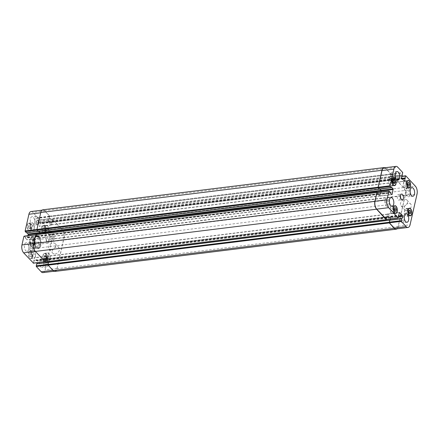 <?xml version="1.0" encoding="UTF-8"?>
<svg xmlns="http://www.w3.org/2000/svg" width="439" height="439" viewBox="0 0 439 439"><rect width="100%" height="100%" fill="white"/><g stroke="black" fill="none" stroke-linecap="round" stroke-linejoin="round"><path stroke-width="0.33" stroke-dasharray="2.19 1.65" d="M48.828 241.993A2.365 1.207 -97.1 0 1 47.972 243.107A2.365 1.207 -97.1 0 1 46.485 240.907A2.365 1.207 -97.1 0 1 47.39 238.41A2.365 1.207 -97.1 0 1 48.817 240.232A2.365 1.207 -97.1 0 1 48.91 240.989A2.365 1.207 -97.1 0 1 48.828 241.993M35.18 244.057A3.007 1.531 -97.1 0 1 34.094 245.467A3.007 1.531 -97.1 0 1 32.201 242.674A3.007 1.531 -97.1 0 1 33.353 239.502A3.007 1.531 -97.1 0 1 34.906 240.951A3.007 1.531 -97.1 0 1 35.18 244.057M32.579 241.252A2.365 1.207 -97.1 0 1 33.435 240.138A2.365 1.207 -97.1 0 1 34.654 241.274A2.365 1.207 -97.1 0 1 34.868 243.722A2.365 1.207 -97.1 0 1 34.012 244.83A2.365 1.207 -97.1 0 1 32.793 243.694A2.365 1.207 -97.1 0 1 32.579 241.252M33.534 244.26A3.007 1.531 82.9 0 0 33.265 241.154A3.007 1.531 82.9 0 0 31.712 239.705A3.007 1.531 82.9 0 0 30.56 242.877A3.007 1.531 82.9 0 0 32.448 245.67A3.007 1.531 82.9 0 0 33.534 244.26M38.72 242.043L36.091 242.372C34.154 244.358 33.743 246.158 34.862 247.766L37.491 247.442L38.72 242.043C40.009 244.375 39.603 246.175 37.491 247.442M32.832 242.421L30.209 242.745L29.545 241.768L30.73 237.795L31.432 237.345L34.061 237.022L32.832 242.421L34.061 237.022M34.5 238.58A6.541 3.336 -97.1 0 1 36.86 235.507A6.541 3.336 -97.1 0 1 40.975 241.587A6.541 3.336 -97.1 0 1 38.467 248.49A6.541 3.336 -97.1 0 1 35.093 245.346A6.541 3.336 -97.1 0 1 34.5 238.58M34.873 238.986A5.773 2.941 -97.1 0 1 36.958 236.27A5.773 2.941 -97.1 0 1 40.586 241.637A5.773 2.941 -97.1 0 1 38.374 247.728A5.773 2.941 -97.1 0 1 35.394 244.951A5.773 2.941 -97.1 0 1 34.873 238.986M33.841 238.662A6.541 3.336 82.9 0 0 34.434 245.428A6.541 3.336 82.9 0 0 37.809 248.573A6.541 3.336 82.9 0 0 40.317 241.669A6.541 3.336 82.9 0 0 36.207 235.589A6.541 3.336 82.9 0 0 33.841 238.662M55.094 253.983A4.121 2.892 -42.8 0 0 58.848 251.404A4.121 2.892 -42.8 0 0 58.908 247.695A4.121 2.892 -42.8 0 0 53.92 248.375A4.121 2.892 -42.8 0 0 52.867 253.298A4.121 2.892 -42.8 0 0 55.094 253.983M51.368 249.961A4.121 2.892 137.2 0 1 49.141 249.275A4.121 2.892 137.2 0 1 50.194 244.353A4.121 2.892 137.2 0 1 55.182 243.678A4.121 2.892 137.2 0 1 55.122 247.387A4.121 2.892 137.2 0 1 51.368 249.961M406.942 210.446A4.121 2.892 -42.8 0 0 410.695 207.872A4.121 2.892 -42.8 0 0 410.756 204.162A4.121 2.892 -42.8 0 0 405.768 204.843A4.121 2.892 -42.8 0 0 404.714 209.765A4.121 2.892 -42.8 0 0 406.942 210.446M403.216 206.429A4.121 2.892 137.2 0 1 400.988 205.743A4.121 2.892 137.2 0 1 402.042 200.821A4.121 2.892 137.2 0 1 407.03 200.14A4.121 2.892 137.2 0 1 406.969 203.855A4.121 2.892 137.2 0 1 403.216 206.429M400.105 198.834A2.886 1.471 82.9 0 0 399.841 195.849A2.886 1.471 82.9 0 0 398.354 194.461A2.886 1.471 82.9 0 0 397.246 197.506A2.886 1.471 82.9 0 0 399.062 200.189A2.886 1.471 82.9 0 0 400.105 198.834M406.124 183.025L406.755 184.726L406.377 186.372L405.378 186.312L404.747 184.61L405.126 182.97L407.957 182.8M407.749 184.605L406.755 184.726M409.252 186.015L406.377 186.372M408.254 185.96L405.378 186.312M407.622 184.259L404.747 184.61M407.996 182.613L405.126 182.97M391.615 180.544L392.241 182.245L391.868 183.892L390.869 183.831L390.238 182.13L390.611 180.489L393.443 180.319M393.24 182.119L392.241 182.245M394.743 183.535L391.868 183.892M393.739 183.48L390.869 183.831M393.114 181.779L390.238 182.13M393.487 180.133L390.611 180.489M392.861 208.24L393.487 209.941L393.114 211.587L392.109 211.527L391.484 209.826L391.857 208.179L394.688 208.009M394.485 209.815L393.487 209.941M395.989 211.23L393.114 211.587M394.985 211.17L392.109 211.527M394.359 209.469L391.484 209.826M394.732 207.828L391.857 208.179M407.37 210.72L408.001 212.421L407.622 214.067L406.624 214.007L405.993 212.306L406.371 210.66L409.203 210.495M408.994 212.295L408.001 212.421M410.498 213.711L407.622 214.067M409.499 213.65L406.624 214.007M408.868 211.949L405.993 212.306M409.241 210.308L406.371 210.66M393.821 211.817A3.605 1.838 -97.1 0 1 392.515 213.513A3.605 1.838 -97.1 0 1 390.249 210.16A3.605 1.838 -97.1 0 1 391.632 206.352A3.605 1.838 -97.1 0 1 393.492 208.086A3.605 1.838 -97.1 0 1 393.821 211.817M393.937 211.944A3.847 1.965 -97.1 0 1 392.548 213.755A3.847 1.965 -97.1 0 1 390.128 210.177A3.847 1.965 -97.1 0 1 391.604 206.116A3.847 1.965 -97.1 0 1 393.585 207.965A3.847 1.965 -97.1 0 1 393.937 211.944M392.576 184.122A3.605 1.838 -97.1 0 1 391.275 185.818A3.605 1.838 -97.1 0 1 389.003 182.465A3.605 1.838 -97.1 0 1 390.386 178.662A3.605 1.838 -97.1 0 1 392.246 180.396A3.605 1.838 -97.1 0 1 392.576 184.122M392.691 184.248A3.847 1.965 -97.1 0 1 391.303 186.059A3.847 1.965 -97.1 0 1 388.883 182.481A3.847 1.965 -97.1 0 1 390.359 178.421A3.847 1.965 -97.1 0 1 392.34 180.27A3.847 1.965 -97.1 0 1 392.691 184.248M407.085 186.602A3.605 1.838 -97.1 0 1 405.784 188.298A3.605 1.838 -97.1 0 1 403.512 184.945A3.605 1.838 -97.1 0 1 404.895 181.142A3.605 1.838 -97.1 0 1 406.761 182.876A3.605 1.838 -97.1 0 1 407.085 186.602M407.205 186.729A3.847 1.965 -97.1 0 1 405.812 188.54A3.847 1.965 -97.1 0 1 403.392 184.962A3.847 1.965 -97.1 0 1 404.868 180.901A3.847 1.965 -97.1 0 1 406.854 182.75A3.847 1.965 -97.1 0 1 407.205 186.729M408.33 214.298A3.605 1.838 -97.1 0 1 407.03 215.993A3.605 1.838 -97.1 0 1 404.758 212.641A3.605 1.838 -97.1 0 1 406.141 208.832A3.605 1.838 -97.1 0 1 408.007 210.566A3.605 1.838 -97.1 0 1 408.33 214.298M408.451 214.424A3.847 1.965 -97.1 0 1 407.057 216.235A3.847 1.965 -97.1 0 1 404.637 212.657A3.847 1.965 -97.1 0 1 406.113 208.596A3.847 1.965 -97.1 0 1 408.1 210.446A3.847 1.965 -97.1 0 1 408.451 214.424M389.163 204.728A4.33 2.206 -97.1 0 1 387.599 206.758A4.33 2.206 -97.1 0 1 384.877 202.736A4.33 2.206 -97.1 0 1 386.534 198.17A4.33 2.206 -97.1 0 1 388.767 200.25A4.33 2.206 -97.1 0 1 389.163 204.728M385.919 201.227A2.365 1.207 82.9 0 0 386.139 203.674A2.365 1.207 82.9 0 0 387.357 204.81A2.365 1.207 82.9 0 0 388.263 202.319A2.365 1.207 82.9 0 0 386.775 200.118A2.365 1.207 82.9 0 0 385.919 201.227M404.061 220.801A4.33 2.206 -97.1 0 1 402.497 222.836A4.33 2.206 -97.1 0 1 399.775 218.814A4.33 2.206 -97.1 0 1 401.438 214.243A4.33 2.206 -97.1 0 1 403.671 216.328A4.33 2.206 -97.1 0 1 404.061 220.801M400.823 217.305A2.365 1.207 82.9 0 0 401.037 219.752A2.365 1.207 82.9 0 0 402.256 220.888A2.365 1.207 82.9 0 0 403.167 218.392A2.365 1.207 82.9 0 0 401.68 216.197A2.365 1.207 82.9 0 0 400.823 217.305M409.982 194.757A4.33 2.206 -97.1 0 1 408.418 196.787A4.33 2.206 -97.1 0 1 405.696 192.765A4.33 2.206 -97.1 0 1 407.354 188.199A4.33 2.206 -97.1 0 1 409.587 190.279A4.33 2.206 -97.1 0 1 409.982 194.757M406.739 191.261A2.365 1.207 82.9 0 0 406.958 193.703A2.365 1.207 82.9 0 0 408.177 194.839A2.365 1.207 82.9 0 0 409.082 192.348A2.365 1.207 82.9 0 0 407.595 190.147A2.365 1.207 82.9 0 0 406.739 191.261M395.078 178.678A4.33 2.206 -97.1 0 1 393.514 180.714A4.33 2.206 -97.1 0 1 390.792 176.687A4.33 2.206 -97.1 0 1 392.455 172.121A4.33 2.206 -97.1 0 1 394.688 174.201A4.33 2.206 -97.1 0 1 395.078 178.678M391.84 175.183A2.365 1.207 82.9 0 0 392.054 177.625A2.365 1.207 82.9 0 0 393.273 178.766A2.365 1.207 82.9 0 0 394.184 176.269A2.365 1.207 82.9 0 0 392.696 174.069A2.365 1.207 82.9 0 0 391.84 175.183M46.891 227.473L47.516 229.174L47.143 230.821L46.139 230.76L45.513 229.059L45.886 227.413L43.011 227.77L42.638 229.416L43.269 231.117L44.268 231.172L44.641 229.531L44.015 227.83M44.641 229.531L47.516 229.174M44.268 231.172L47.143 230.821M43.269 231.117L46.139 230.76M42.638 229.416L45.513 229.059M43.011 227.77L45.886 227.413M32.376 224.993L33.007 226.694L32.629 228.34L31.63 228.28L30.999 226.579L31.378 224.933L28.502 225.289L28.129 226.936L28.754 228.637L29.759 228.692L30.132 227.051L29.501 225.35M30.132 227.051L33.007 226.694M29.759 228.692L32.629 228.34M28.754 228.637L31.63 228.28M28.129 226.936L30.999 226.579M28.502 225.289L31.378 224.933M33.622 252.688L34.253 254.39L33.874 256.03L32.876 255.975L32.245 254.274L32.623 252.628L33.622 252.688L29.748 252.985L29.375 254.631L30 256.332L31.004 256.387L31.378 254.741L30.746 253.04M31.378 254.741L34.253 254.39M31.004 256.387L33.874 256.03M30 256.332L32.876 255.975M29.375 254.631L32.245 254.274M29.748 252.985L32.623 252.628M48.131 255.169L48.762 256.87L48.389 258.511L47.385 258.456L46.759 256.755L47.132 255.108L48.131 255.169L44.257 255.465L43.884 257.111L44.515 258.812L45.513 258.867L45.886 257.221L45.261 255.52M45.886 257.221L48.762 256.87M45.513 258.867L48.389 258.511M44.515 258.812L47.385 258.456M43.884 257.111L46.759 256.755M44.257 255.465L47.132 255.108M35.405 256.162A3.605 1.838 -97.1 0 1 34.105 257.858A3.605 1.838 -97.1 0 1 31.833 254.505A3.605 1.838 -97.1 0 1 33.216 250.702A3.605 1.838 -97.1 0 1 35.076 252.436A3.605 1.838 -97.1 0 1 35.405 256.162M32.118 256.568A3.605 1.838 -97.1 0 1 30.818 258.264A3.605 1.838 -97.1 0 1 28.551 254.911A3.605 1.838 -97.1 0 1 29.934 251.108A3.605 1.838 -97.1 0 1 31.795 252.842A3.605 1.838 -97.1 0 1 32.118 256.568M35.521 256.288A3.847 1.965 -97.1 0 1 34.132 258.099A3.847 1.965 -97.1 0 1 31.712 254.521A3.847 1.965 -97.1 0 1 33.188 250.46A3.847 1.965 -97.1 0 1 35.169 252.31A3.847 1.965 -97.1 0 1 35.521 256.288M32.239 256.694A3.847 1.965 82.9 0 0 31.888 252.716A3.847 1.965 82.9 0 0 29.901 250.867A3.847 1.965 82.9 0 0 28.425 254.927A3.847 1.965 82.9 0 0 30.845 258.505A3.847 1.965 82.9 0 0 32.239 256.694M34.16 228.472A3.605 1.838 -97.1 0 1 32.859 230.168A3.605 1.838 -97.1 0 1 30.587 226.809A3.605 1.838 -97.1 0 1 31.97 223.007A3.605 1.838 -97.1 0 1 33.83 224.741A3.605 1.838 -97.1 0 1 34.16 228.472M30.878 228.878A3.605 1.838 -97.1 0 1 29.572 230.574A3.605 1.838 -97.1 0 1 27.306 227.215A3.605 1.838 -97.1 0 1 28.689 223.413A3.605 1.838 -97.1 0 1 30.549 225.147A3.605 1.838 -97.1 0 1 30.878 228.878M34.275 228.593A3.847 1.965 -97.1 0 1 32.887 230.404A3.847 1.965 -97.1 0 1 30.467 226.826A3.847 1.965 -97.1 0 1 31.943 222.765A3.847 1.965 -97.1 0 1 33.929 224.614A3.847 1.965 -97.1 0 1 34.275 228.593M30.993 228.999A3.847 1.965 82.9 0 0 30.642 225.026A3.847 1.965 82.9 0 0 28.656 223.171A3.847 1.965 82.9 0 0 27.18 227.232A3.847 1.965 82.9 0 0 29.6 230.81A3.847 1.965 82.9 0 0 30.993 228.999M48.669 230.952A3.605 1.838 -97.1 0 1 47.368 232.648A3.605 1.838 -97.1 0 1 45.102 229.29A3.605 1.838 -97.1 0 1 46.485 225.487A3.605 1.838 -97.1 0 1 48.345 227.221A3.605 1.838 -97.1 0 1 48.669 230.952M45.387 231.358A3.605 1.838 -97.1 0 1 44.081 233.054A3.605 1.838 -97.1 0 1 41.815 229.701A3.605 1.838 -97.1 0 1 43.198 225.893A3.605 1.838 -97.1 0 1 45.058 227.627A3.605 1.838 -97.1 0 1 45.387 231.358M48.789 231.079A3.847 1.965 -97.1 0 1 47.396 232.884A3.847 1.965 -97.1 0 1 44.976 229.306A3.847 1.965 -97.1 0 1 46.452 225.245A3.847 1.965 -97.1 0 1 48.438 227.1A3.847 1.965 -97.1 0 1 48.789 231.079M45.502 231.485A3.847 1.965 82.9 0 0 45.151 227.506A3.847 1.965 82.9 0 0 43.17 225.651A3.847 1.965 82.9 0 0 41.694 229.712A3.847 1.965 82.9 0 0 44.114 233.29A3.847 1.965 82.9 0 0 45.502 231.485M49.914 258.642A3.605 1.838 -97.1 0 1 48.614 260.338A3.605 1.838 -97.1 0 1 46.342 256.985A3.605 1.838 -97.1 0 1 47.725 253.182A3.605 1.838 -97.1 0 1 49.591 254.916A3.605 1.838 -97.1 0 1 49.914 258.642M46.633 259.048A3.605 1.838 -97.1 0 1 45.327 260.75A3.605 1.838 -97.1 0 1 43.06 257.391A3.605 1.838 -97.1 0 1 44.443 253.588A3.605 1.838 -97.1 0 1 46.304 255.322A3.605 1.838 -97.1 0 1 46.633 259.048M50.035 258.769A3.847 1.965 -97.1 0 1 48.641 260.579A3.847 1.965 -97.1 0 1 46.221 257.002A3.847 1.965 -97.1 0 1 47.697 252.941A3.847 1.965 -97.1 0 1 49.684 254.79A3.847 1.965 -97.1 0 1 50.035 258.769M46.748 259.175A3.847 1.965 82.9 0 0 46.397 255.196A3.847 1.965 82.9 0 0 44.416 253.347A3.847 1.965 82.9 0 0 42.94 257.408A3.847 1.965 82.9 0 0 45.36 260.986A3.847 1.965 82.9 0 0 46.748 259.175M43.006 272.619A5.773 2.941 82.9 0 0 45.091 269.908L52.065 239.222A5.773 2.941 82.9 0 0 50.381 231.32L40.684 220.954L39.73 226.266L39.406 226.425L36.613 223.407L36.47 222.749L37.035 220.268L37.414 220.268L37.716 217.656L32.826 212.383A5.773 2.941 82.9 0 0 31.004 211.538M37.013 263.757L36.733 263.828M33.463 263.098L34.456 257.666L37.403 260.75L37.244 262.72M28.025 235.677L26.971 239.776L24.216 236.237L36.124 234.761L33.858 243.464A5.773 2.941 82.9 0 0 35.543 251.366L45.085 261.66L45.854 259.553L33.891 260.761M26.499 232.791L26.636 232.445L26.966 232.769M28.694 249.325A4.33 2.206 82.9 0 0 28.299 244.852A4.33 2.206 82.9 0 0 26.066 242.767A4.33 2.206 82.9 0 0 24.408 247.338A4.33 2.206 82.9 0 0 27.13 251.36A4.33 2.206 82.9 0 0 28.694 249.325M34.61 223.281A4.33 2.206 82.9 0 0 34.22 218.803A4.33 2.206 82.9 0 0 31.987 216.723A4.33 2.206 82.9 0 0 30.324 221.289A4.33 2.206 82.9 0 0 33.046 225.311A4.33 2.206 82.9 0 0 34.61 223.281M49.514 239.354A4.33 2.206 82.9 0 0 49.119 234.881A4.33 2.206 82.9 0 0 46.885 232.796A4.33 2.206 82.9 0 0 45.228 237.367A4.33 2.206 82.9 0 0 47.95 241.39A4.33 2.206 82.9 0 0 49.514 239.354M43.593 265.403A4.33 2.206 82.9 0 0 43.203 260.925A4.33 2.206 82.9 0 0 40.97 258.845A4.33 2.206 82.9 0 0 39.307 263.411A4.33 2.206 82.9 0 0 42.029 267.439A4.33 2.206 82.9 0 0 43.593 265.403M33.21 248.765A4.33 2.206 -97.1 0 1 31.646 250.801A4.33 2.206 -97.1 0 1 28.925 246.778A4.33 2.206 -97.1 0 1 30.582 242.213A4.33 2.206 -97.1 0 1 32.815 244.293A4.33 2.206 -97.1 0 1 33.21 248.765M29.967 245.269A2.365 1.207 -97.1 0 1 30.823 244.161A2.365 1.207 -97.1 0 1 32.31 246.356A2.365 1.207 -97.1 0 1 31.405 248.853A2.365 1.207 -97.1 0 1 30.187 247.717A2.365 1.207 -97.1 0 1 29.967 245.269M39.126 222.721A4.33 2.206 -97.1 0 1 37.562 224.757A4.33 2.206 -97.1 0 1 34.84 220.729A4.33 2.206 -97.1 0 1 36.503 216.164A4.33 2.206 -97.1 0 1 38.736 218.243A4.33 2.206 -97.1 0 1 39.126 222.721M35.888 219.226A2.365 1.207 -97.1 0 1 36.744 218.112A2.365 1.207 -97.1 0 1 38.231 220.312A2.365 1.207 -97.1 0 1 37.32 222.803A2.365 1.207 -97.1 0 1 36.102 221.668A2.365 1.207 -97.1 0 1 35.888 219.226M54.03 238.794A4.33 2.206 -97.1 0 1 52.466 240.83A4.33 2.206 -97.1 0 1 49.744 236.808A4.33 2.206 -97.1 0 1 51.401 232.242A4.33 2.206 -97.1 0 1 53.635 234.322A4.33 2.206 -97.1 0 1 54.03 238.794M50.787 235.299A2.365 1.207 -97.1 0 1 51.643 234.19A2.365 1.207 -97.1 0 1 53.13 236.385A2.365 1.207 -97.1 0 1 52.225 238.882A2.365 1.207 -97.1 0 1 51.001 237.746A2.365 1.207 -97.1 0 1 50.787 235.299M48.109 264.843A4.33 2.206 -97.1 0 1 46.545 266.879A4.33 2.206 -97.1 0 1 43.823 262.851A4.33 2.206 -97.1 0 1 45.486 258.286A4.33 2.206 -97.1 0 1 47.719 260.365A4.33 2.206 -97.1 0 1 48.109 264.843M44.871 261.348A2.365 1.207 -97.1 0 1 45.727 260.234A2.365 1.207 -97.1 0 1 47.214 262.434A2.365 1.207 -97.1 0 1 46.304 264.931A2.365 1.207 -97.1 0 1 45.085 263.795A2.365 1.207 -97.1 0 1 44.871 261.348M54.968 271.412A5.773 2.941 82.9 0 0 57.054 268.695L64.099 237.686L405.274 195.47A5.773 2.941 -97.1 0 0 403.589 187.574L393.75 177.054L393.152 179.661L393.915 177.34L403.457 187.634A5.773 2.941 -97.1 0 1 405.142 195.536L398.173 226.222A5.773 2.941 -97.1 0 1 396.088 228.933M393.273 179.787L392.455 182.608L389.755 179.694L390.183 176.494L389.689 179.721L392.636 182.805L393.273 179.787L52.098 221.997L51.434 224.889L48.581 221.904L49.069 218.732L37.167 220.208M384.087 167.852A5.773 2.941 -97.1 0 1 385.903 168.697L390.792 173.97L390.419 176.676L401.998 175.205M38.391 231.397L379.581 189.105M380.042 189.083L379.713 188.759L38.539 230.974L40.163 233.191L38.879 238.3L37.249 236.434L38.851 238.168L39.916 234.014M381.047 191.997L380.02 195.959L378.44 194.142L380.053 196.09L381.107 191.991M389.201 191.075L377.293 192.551L378.467 194.022L390.375 192.545M45.376 261.842L386.594 219.505L386.973 217.075L386.539 219.412M390.326 219.034L390.485 217.064L387.538 213.98L386.902 217.003L45.727 259.213L46.364 256.195L49.311 259.279L48.872 262.237M405.274 195.47L398.228 226.486A5.773 2.941 -97.1 0 1 396.988 228.823M390.266 219.045L390.419 217.096L387.719 214.183L386.902 217.003M377.304 192.458L378.467 194.022M379.96 189.088L379.625 188.929M384.943 167.747A5.773 2.941 -97.1 0 1 385.848 168.433L390.875 173.86L390.359 176.648M48.592 262.303L48.208 265.03L53.097 270.303A5.773 2.941 82.9 0 0 54.913 271.148A5.773 2.941 82.9 0 0 56.999 268.432L63.973 237.746A5.773 2.941 82.9 0 0 62.289 229.849L52.587 219.478L52.027 221.925L40.119 223.396M52.098 221.997L51.462 225.02L48.515 221.936L49.069 218.732M390.408 176.697L49.234 218.907L49.623 216.186L44.734 210.907A5.773 2.941 82.9 0 0 42.912 210.067A5.773 2.941 82.9 0 0 40.827 212.778L37.035 229.465L38.358 231.358L26.521 232.741M378.489 193.939L37.299 236.231L36.124 234.761M64.099 237.686A5.773 2.941 82.9 0 0 62.415 229.789L52.729 219.335L52.027 221.925M45.727 259.213L46.545 256.392L49.245 259.306L49.042 261.474M45.42 261.721L45.799 259.29M37.315 236.149L36.047 234.58L377.222 192.37M49.234 218.907L49.706 216.07L44.674 210.643A5.773 2.941 82.9 0 0 42.857 209.804M38.451 231.144L38.851 231.375M34.385 242.542A4.522 2.305 -97.1 0 1 31.882 247.031A4.522 2.305 -97.1 0 1 29.89 240.325A4.522 2.305 -97.1 0 1 32.283 238.344A4.522 2.305 -97.1 0 1 34.385 242.542M34.862 247.766A5.773 2.941 -97.1 0 1 33.858 248.287A5.773 2.941 -97.1 0 1 30.209 242.745M31.432 237.345A5.773 2.941 -97.1 0 1 32.442 236.83A5.773 2.941 -97.1 0 1 36.091 242.372M393.915 177.34L405.817 175.863M393.585 177.493L401.707 176.489M393.146 179.447L401.723 178.388M393.201 179.71L401.948 178.629M393.371 180.1L402.289 178.997M393.317 179.836L402.064 178.755M392.806 182.58L404.292 181.159M392.482 182.739L404.39 181.263M389.689 179.721L401.597 178.25M389.547 179.063L401.455 177.592M390.112 176.582L402.02 175.112M390.244 176.522L402.036 175.062M390.49 176.582L402.398 175.112M390.935 174.629L402.837 173.158M390.792 173.97L402.7 172.5M385.903 168.697L397.811 167.221M379.598 189.055L391.506 187.579M379.773 188.786L391.566 187.327M379.642 188.852L391.55 187.376M380.223 195.86L391.709 194.439M379.9 196.019L391.807 194.543M378.478 194.488L390.386 193.012M378.423 194.225L390.331 192.748M378.413 193.758L390.32 192.282M386.583 219.291L398.491 217.821M387.028 217.338L398.936 215.867M386.973 217.075L398.881 215.604M386.797 216.69L398.705 215.214M386.858 216.954L398.76 215.478M387.363 214.205L399.27 212.734M387.686 214.051L399.314 212.613M390.485 217.064L398.897 216.021M390.622 217.722L398.744 216.718M390.057 220.202L401.795 218.754M389.931 220.268L401.833 218.792M398.173 226.222L410.081 224.746M405.142 195.536L417.05 194.06M403.457 187.634L415.365 186.163M52.417 219.709L40.509 221.179M52.74 219.549L40.832 221.026M51.972 221.662L40.064 223.133M52.142 222.046L40.24 223.522M52.203 222.31L40.295 223.786M51.637 224.795L39.73 226.266M51.314 224.949L39.406 226.425M48.515 221.936L36.613 223.407M48.378 221.278L36.47 222.749M48.943 218.798L37.035 220.268M49.316 218.798L37.414 220.268M49.19 218.858L37.282 220.334M49.761 216.844L37.853 218.315M49.623 216.186L37.716 217.656M44.734 210.907L32.826 212.383M38.473 231.062L26.565 232.538M38.599 231.002L26.697 232.472M39.055 238.075L27.147 239.546M38.725 238.229L26.823 239.705M37.31 236.698L25.402 238.174M37.249 236.434L25.347 237.911M37.238 235.968L25.336 237.444M37.299 236.231L25.391 237.708M45.415 261.507L33.507 262.977M45.854 259.553L33.951 261.024M45.683 259.164L33.776 260.64M45.629 258.9L33.721 260.376M46.194 256.42L34.286 257.891M46.518 256.261L34.61 257.737M49.311 259.279L37.403 260.75M49.453 259.937L37.545 261.408M48.888 262.418L36.98 263.888M48.756 262.478L36.849 263.954M56.999 268.432L45.091 269.908M63.973 237.746L52.065 239.222M62.289 229.849L50.381 231.32M403.589 187.574L62.415 229.789M393.904 177.126L52.729 219.335M393.58 177.279L52.406 219.495M393.097 179.397L51.923 221.607M393.152 179.661L51.983 221.871M393.328 180.05L52.153 222.26M392.779 182.448L51.61 224.664M392.455 182.608L51.281 224.817M389.755 179.694L48.581 221.904M389.612 179.035L48.444 221.245M390.161 176.632L48.987 218.847M390.287 176.571L49.119 218.781M390.534 176.632L49.366 218.847M391.017 174.519L49.843 216.729M390.875 173.86L49.706 216.07M385.848 168.433L44.674 210.643M379.757 188.869L38.583 231.084M380.196 195.728L39.022 237.943M379.872 195.887L38.698 238.097M378.5 194.406L37.326 236.616M378.44 194.142L37.271 236.352M378.434 193.676L37.26 235.886M387.077 217.393L45.903 259.603M387.017 217.129L45.848 259.339M386.847 216.74L45.672 258.95M387.39 214.336L46.221 256.552M387.719 214.183L46.545 256.392M390.419 217.096L49.245 259.306M390.556 217.755L49.387 259.965M390.013 220.153L48.839 262.368M389.881 220.219L48.713 262.429M398.228 226.486L57.054 268.695M48.91 240.989L48.817 240.232M33.353 239.502L31.712 239.705M34.094 245.467L32.448 245.67M47.39 238.41L33.435 240.138M47.972 243.107L34.012 244.83M38.374 247.728L33.858 248.287C31.987 247.953 31.015 247.431 30.944 246.718L29.545 241.768M30.73 237.795L32.442 236.83L36.958 236.27M36.86 235.507L36.207 235.589M38.467 248.49L37.809 248.573M49.141 249.275L52.867 253.298M55.182 243.678L58.908 247.695M400.988 205.743L404.714 209.765M407.03 200.14L410.756 204.162M401.636 194.054L398.354 194.461M402.349 199.783L399.062 200.189M392.515 213.513L395.122 213.189M391.632 206.352L394.238 206.034M392.548 213.755L395.83 213.349M391.604 206.116L394.886 205.71M391.275 185.818L393.882 185.494M390.386 178.662L392.993 178.338M391.303 186.059L394.584 185.653M390.359 178.421L393.64 178.014M405.784 188.298L408.391 187.98M404.895 181.142L407.507 180.819M405.812 188.54L409.099 188.133M404.868 180.901L408.155 180.495M407.03 215.993L409.636 215.67M406.141 208.832L408.747 208.514M407.057 216.235L410.344 215.829M406.113 208.596L409.4 208.19M391.05 197.61L386.534 198.17M392.115 206.204L387.599 206.758M405.954 213.689L401.438 214.243M407.013 222.277L402.497 222.836M411.87 187.64L407.354 188.199M412.934 196.233L408.418 196.787M396.971 171.561L392.455 172.121M398.03 180.155L393.514 180.714M30.818 258.264L34.105 257.858M29.934 251.108L33.216 250.702M30.845 258.505L34.132 258.099M29.901 250.867L33.188 250.46M29.572 230.574L32.859 230.168M28.689 223.413L31.97 223.007M29.6 230.81L32.887 230.404M28.656 223.171L31.943 222.765M44.081 233.054L47.368 232.648M43.198 225.893L46.485 225.487M44.114 233.29L47.396 232.884M43.17 225.651L46.452 225.245M45.327 260.75L48.614 260.338M44.443 253.588L47.725 253.182M45.36 260.986L48.641 260.579M44.416 253.347L47.697 252.941M30.582 242.213L26.066 242.767M31.646 250.801L27.13 251.36M386.775 200.118L30.823 244.161M387.357 204.81L31.405 248.853M36.503 216.164L31.987 216.723M37.562 224.757L33.046 225.311M392.696 174.069L36.744 218.112M393.273 178.766L37.32 222.803M51.401 232.242L46.885 232.796M52.466 240.83L47.95 241.39M407.595 190.147L51.643 234.19M408.177 194.839L52.225 238.882M45.486 258.286L40.97 258.845M46.545 266.879L42.029 267.439M401.68 216.197L45.727 260.234M402.256 220.888L46.304 264.931M401.756 176.28L393.761 177.268M404.544 181.334L392.636 182.805M402.091 175.018L390.183 176.494M401.987 175.243L390.419 176.676M391.621 187.288L379.713 188.759M391.956 194.614L380.053 196.09M399.446 212.509L387.538 213.98M401.894 218.825L389.991 220.296M52.587 219.478L40.684 220.954M51.462 225.02L39.554 226.491M49.009 218.704L37.106 220.175M49.25 218.885L37.342 220.362M42.912 210.067L42.012 210.177M38.539 230.974L26.636 232.445M38.879 238.3L26.971 239.776M46.364 256.195L34.456 257.666M48.817 262.506L36.909 263.982M54.913 271.148L54.057 271.253M393.75 177.054L52.581 219.27M392.609 182.673L51.434 224.889M390.227 176.544L49.058 218.754M390.469 176.725L49.294 218.935M379.697 188.841L38.522 231.057M380.02 195.959L38.851 238.168M387.566 214.111L46.391 256.327M389.942 220.246L48.773 262.456"/><path stroke-width="0.66" d="M403.392 198.428A2.886 1.471 -97.1 0 1 402.349 199.783A2.886 1.471 -97.1 0 1 400.533 197.1A2.886 1.471 -97.1 0 1 401.636 194.054A2.886 1.471 -97.1 0 1 403.128 195.443A2.886 1.471 -97.1 0 1 403.392 198.428M409.625 184.369L409.252 186.015L408.254 185.96L407.622 184.259L407.996 182.613L409 182.668L409.625 184.369L407.749 184.605M409 182.668L407.957 182.8M395.116 181.889L394.743 183.535L393.739 183.48L393.114 181.779L393.487 180.133L394.485 180.188L395.116 181.889L393.24 182.119M394.485 180.188L393.443 180.319M396.362 209.584L395.989 211.23L394.985 211.17L394.359 209.469L394.732 207.828L395.731 207.883L396.362 209.584L394.485 209.815M395.731 207.883L394.688 208.009M410.871 212.064L410.498 213.711L409.499 213.65L408.868 211.949L409.241 210.308L410.245 210.363L410.871 212.064L408.994 212.295M410.245 210.363L409.203 210.495M397.108 211.411A3.605 1.838 82.9 0 0 396.779 207.68A3.605 1.838 82.9 0 0 394.919 205.946A3.605 1.838 82.9 0 0 393.536 209.754A3.605 1.838 82.9 0 0 395.802 213.107A3.605 1.838 82.9 0 0 397.108 211.411M397.224 211.538A3.847 1.965 -97.1 0 1 395.83 213.349A3.847 1.965 -97.1 0 1 393.41 209.771A3.847 1.965 -97.1 0 1 394.886 205.71A3.847 1.965 -97.1 0 1 396.872 207.559A3.847 1.965 -97.1 0 1 397.224 211.538M395.863 183.716A3.605 1.838 82.9 0 0 395.534 179.99A3.605 1.838 82.9 0 0 393.673 178.25A3.605 1.838 82.9 0 0 392.29 182.059A3.605 1.838 82.9 0 0 394.557 185.412A3.605 1.838 82.9 0 0 395.863 183.716M395.978 183.842A3.847 1.965 -97.1 0 1 394.584 185.653A3.847 1.965 -97.1 0 1 392.164 182.075A3.847 1.965 -97.1 0 1 393.64 178.014A3.847 1.965 -97.1 0 1 395.627 179.864A3.847 1.965 -97.1 0 1 395.978 183.842M410.372 186.196A3.605 1.838 82.9 0 0 410.042 182.47A3.605 1.838 82.9 0 0 408.182 180.736A3.605 1.838 82.9 0 0 406.799 184.539A3.605 1.838 82.9 0 0 409.066 187.892A3.605 1.838 82.9 0 0 410.372 186.196M410.487 186.323A3.847 1.965 -97.1 0 1 409.099 188.133A3.847 1.965 -97.1 0 1 406.679 184.556A3.847 1.965 -97.1 0 1 408.155 180.495A3.847 1.965 -97.1 0 1 410.136 182.344A3.847 1.965 -97.1 0 1 410.487 186.323M411.617 213.892A3.605 1.838 82.9 0 0 411.288 210.16A3.605 1.838 82.9 0 0 409.428 208.426A3.605 1.838 82.9 0 0 408.045 212.235A3.605 1.838 82.9 0 0 410.311 215.587A3.605 1.838 82.9 0 0 411.617 213.892M411.733 214.018A3.847 1.965 -97.1 0 1 410.344 215.829A3.847 1.965 -97.1 0 1 407.924 212.251A3.847 1.965 -97.1 0 1 409.4 208.19A3.847 1.965 -97.1 0 1 411.381 210.04A3.847 1.965 -97.1 0 1 411.733 214.018M393.679 204.168A4.33 2.206 -97.1 0 1 392.115 206.204A4.33 2.206 -97.1 0 1 389.393 202.176A4.33 2.206 -97.1 0 1 391.05 197.61A4.33 2.206 -97.1 0 1 393.284 199.69A4.33 2.206 -97.1 0 1 393.679 204.168M408.577 220.241A4.33 2.206 -97.1 0 1 407.013 222.277A4.33 2.206 -97.1 0 1 404.292 218.254A4.33 2.206 -97.1 0 1 405.954 213.689A4.33 2.206 -97.1 0 1 408.188 215.768A4.33 2.206 -97.1 0 1 408.577 220.241M414.498 194.197A4.33 2.206 -97.1 0 1 412.934 196.233A4.33 2.206 -97.1 0 1 410.213 192.205A4.33 2.206 -97.1 0 1 411.87 187.64A4.33 2.206 -97.1 0 1 414.103 189.719A4.33 2.206 -97.1 0 1 414.498 194.197M399.594 178.119A4.33 2.206 -97.1 0 1 398.03 180.155A4.33 2.206 -97.1 0 1 395.309 176.132A4.33 2.206 -97.1 0 1 396.971 171.561A4.33 2.206 -97.1 0 1 399.205 173.646A4.33 2.206 -97.1 0 1 399.594 178.119M405.817 175.863L405.493 176.023L404.544 181.334L401.597 178.25L402.7 172.5L397.811 167.221A5.773 2.941 82.9 0 0 395.994 166.381A5.773 2.941 82.9 0 0 393.909 169.092L390.117 185.779L391.374 187.645L391.681 187.316L393.103 188.847L392.131 194.389L391.807 194.543L390.386 193.012L390.32 192.282L389.053 191.009L386.935 199.778A5.773 2.941 82.9 0 0 388.619 207.68L398.316 218.046L399.27 212.734L399.594 212.575L402.387 215.593L402.53 216.251L401.965 218.732L401.586 218.732L401.284 221.344L406.174 226.617A5.773 2.941 82.9 0 0 407.996 227.462A5.773 2.941 82.9 0 0 410.081 224.746L417.05 194.06A5.773 2.941 82.9 0 0 415.365 186.163L405.817 175.863M48.46 262.379L36.602 263.888L36.3 266.5L41.189 271.779A5.773 2.941 82.9 0 0 43.006 272.619L54.057 271.253M37.244 262.72L37.013 263.757M24.216 236.237L23.893 236.391L21.95 244.94A5.773 2.941 82.9 0 0 23.635 252.837L33.463 263.098M26.966 232.769L28.118 234.003L28.025 235.677M42.012 210.177L31.004 211.538A5.773 2.941 82.9 0 0 28.919 214.254L25.133 230.936L25.27 231.594L26.499 232.791M379.581 189.105L378.352 187.908L378.209 187.25L382.001 170.568A5.773 2.941 -97.1 0 1 384.087 167.852L395.994 166.381M381.107 191.991L381.195 190.323L380.042 189.083M386.539 219.412L376.711 209.151A5.773 2.941 -97.1 0 1 375.027 201.254L376.969 192.705L377.293 192.551M390.09 220.071L390.326 219.034M407.996 227.462L396.088 228.933A5.773 2.941 -97.1 0 1 394.266 228.093L389.377 222.814L389.75 220.115L401.608 218.682M389.766 220.093L48.531 262.275L48.125 265.14L53.152 270.567A5.773 2.941 82.9 0 0 54.968 271.412L396.143 229.196A5.773 2.941 -97.1 0 1 394.326 228.357L389.294 222.93L389.706 220.065M396.988 228.823A5.773 2.941 -97.1 0 1 396.143 229.196M390.03 220.082L390.266 219.045M386.594 219.495L386.271 219.665L376.585 209.211A5.773 2.941 -97.1 0 1 374.901 201.314L376.898 192.523L377.304 192.458M381.047 191.997L381.129 190.35L379.96 189.088M379.576 189.138L378.237 187.892L378.1 187.233L381.946 170.305A5.773 2.941 -97.1 0 1 384.032 167.588A5.773 2.941 -97.1 0 1 384.943 167.747M389.651 220.104L48.531 262.275M49.042 261.474L48.872 262.237M36.047 234.58L33.726 243.53A5.773 2.941 82.9 0 0 35.411 251.426L45.376 261.842M384.032 167.588L42.857 209.804A5.773 2.941 82.9 0 0 40.772 212.514L36.925 229.443L37.068 230.102L38.391 231.397M38.851 231.375L39.954 232.566L39.916 234.014M401.707 176.489L405.493 176.023M401.723 178.388L405.049 177.976M401.948 178.629L405.109 178.239M402.289 178.997L405.279 178.624M402.064 178.755L405.224 178.36M404.292 181.159L404.714 181.109M382.001 170.568L393.909 169.092M378.209 187.25L390.117 185.779M378.352 187.908L390.255 186.438M379.466 189.116L391.374 187.645M381.195 190.323L393.103 188.847M381.332 190.976L393.24 189.505M391.709 194.439L392.131 194.389M376.969 192.705L388.877 191.234M375.027 201.254L386.935 199.778M376.711 209.151L388.619 207.68M386.26 219.451L398.168 217.974M399.314 212.613L399.594 212.575M398.897 216.021L402.387 215.593M398.744 216.718L402.53 216.251M389.684 220.202L401.586 218.732M389.239 222.156L401.147 220.685M389.377 222.814L401.284 221.344M394.266 228.093L406.174 226.617M40.706 212.794L28.919 214.254M36.92 229.482L25.133 230.936M37.095 230.135L25.27 231.594M38.209 231.337L26.389 232.802M39.938 232.544L28.118 234.003M40.103 233.197L28.255 234.662M35.68 234.931L23.893 236.391M33.737 243.48L21.95 244.94M35.372 251.382L23.635 252.837M44.921 261.682L33.183 263.137M48.449 262.423L36.602 263.888M48.005 264.377L36.163 265.842M48.06 265.046L36.3 266.5M52.927 270.325L41.189 271.779M381.946 170.305L40.772 212.514M378.1 187.233L36.925 229.443M378.237 187.892L37.068 230.102M379.45 189.198L38.275 231.408M381.129 190.35L39.954 232.566M381.271 191.009L40.097 233.224M376.898 192.523L24.068 236.166M374.901 201.314L33.726 243.53M376.585 209.211L35.411 251.426M386.271 219.665L45.096 261.874M389.634 220.153L48.466 262.368M389.157 222.271L47.983 264.481M389.294 222.93L48.125 265.14M394.326 228.357L53.152 270.567M395.122 213.189L395.802 213.107M394.238 206.034L394.919 205.946M393.882 185.494L394.557 185.412M392.993 178.338L393.673 178.25M408.391 187.98L409.066 187.892M407.507 180.819L408.182 180.736M409.636 215.67L410.311 215.587M408.747 208.514L409.428 208.426M405.669 175.792L401.756 176.28M402.327 175.199L401.987 175.243M391.434 187.672L379.526 189.143M389.053 191.009L377.145 192.48M398.316 218.046L386.413 219.522M401.658 218.638L389.75 220.115M38.242 231.369L26.45 232.829M44.992 261.765L33.331 263.208M48.471 262.341L36.673 263.801M379.51 189.225L38.336 231.441M377.068 192.298L35.899 234.508M386.419 219.73L45.25 261.946"/></g></svg>
